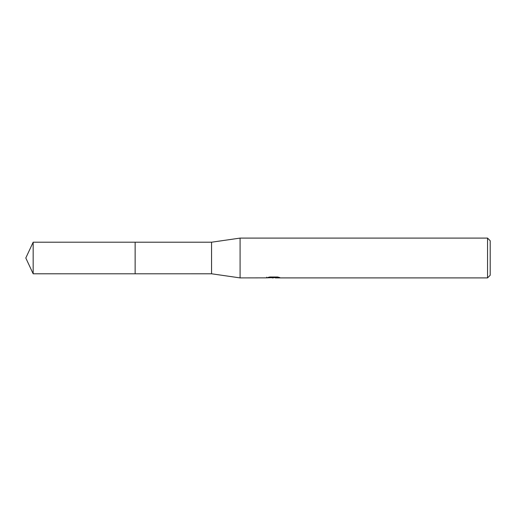 <?xml version="1.0" encoding="UTF-8"?>
<svg xmlns="http://www.w3.org/2000/svg" width="516" height="516" viewBox="0 0 516 516"><rect width="100%" height="100%" fill="white"/><g stroke="black" fill="none" stroke-linecap="round" stroke-linejoin="round"><path stroke-width="0.77" d="M266.63 277.86L240.088 277.905L211.56 273.79L135.134 273.796L135.14 242.21L211.56 242.21L240.088 238.095L487.549 238.095L490.2 240.753L490.2 275.247L487.549 277.905L275.37 277.905L275.292 277.227L276.286 277.002M135.134 273.796L135.134 242.204L135.134 273.796L33.166 273.79L33.166 242.21L135.134 242.204M211.56 273.79L211.56 242.21M240.088 277.905L240.088 238.095M275.292 277.589L270.945 277.705M273.261 277.905L272.319 277.905M487.549 277.905L487.549 238.095M266.624 277.195L266.624 277.86L274.054 277.524L267.694 277.524L269.765 277.002L277.614 277.002L279.891 277.589L275.292 277.892M274.054 277.002L274.054 277.524M274.054 277.24L275.292 277.24M33.166 242.21L25.8 258L33.166 273.79"/></g></svg>
